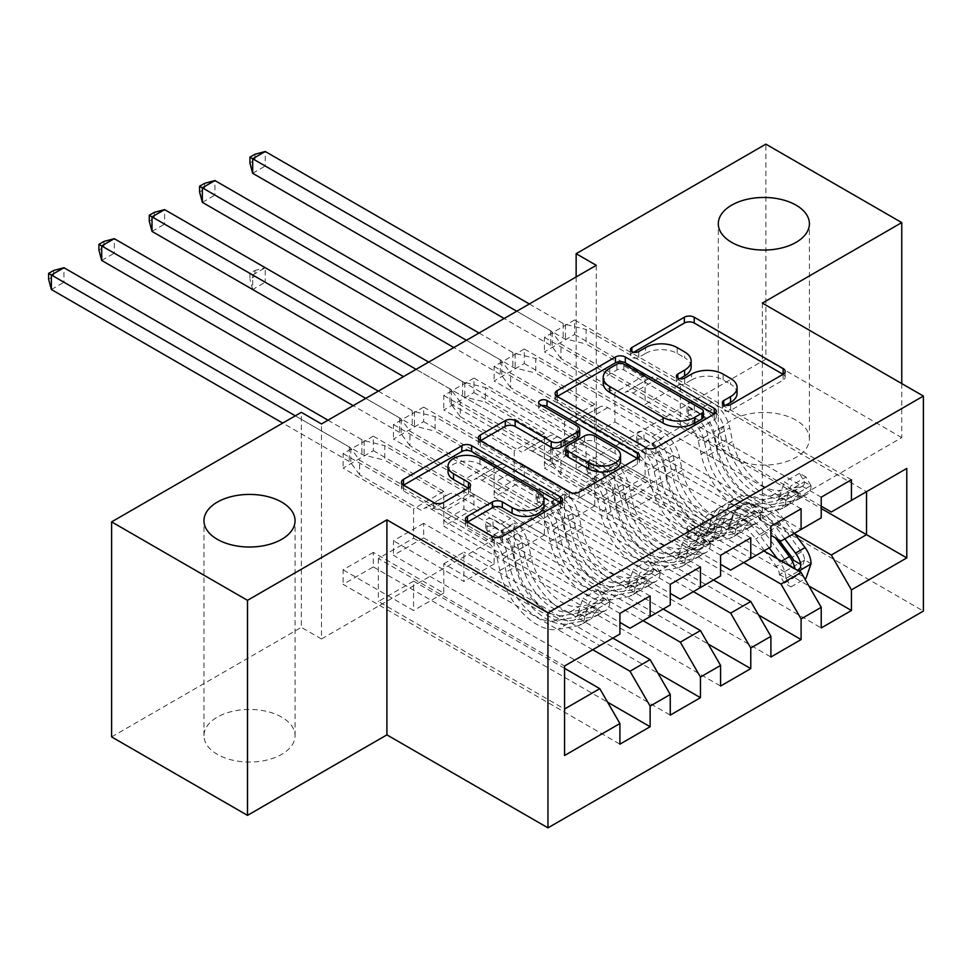 <?xml version="1.0" encoding="UTF-8"?>
<svg xmlns="http://www.w3.org/2000/svg" width="972" height="972" viewBox="0 0 972 972"><rect width="100%" height="100%" fill="white"/><g stroke="black" fill="none" stroke-linecap="round" stroke-linejoin="round"><path stroke-width="0.73" stroke-dasharray="4.86 3.65" d="M725.695 405.263L723.739 406.393A4.884 2.819 0 0 0 722.305 408.398A4.884 2.819 0 0 0 723.739 410.391A4.884 2.819 0 0 0 730.652 410.391L783.14 380.088A6.986 4.034 0 0 0 785.194 377.233A6.986 4.034 0 0 0 783.14 374.378L783.055 374.329M633.805 352.216L631.861 353.346A4.884 2.819 0 0 0 630.427 355.351A4.884 2.819 0 0 0 631.861 357.344A4.884 2.819 0 0 0 638.774 357.344L645.566 353.419L645.566 347.612M679.756 378.74L677.8 379.87A4.884 2.819 0 0 0 676.366 381.875A4.884 2.819 0 0 0 677.8 383.867A4.884 2.819 0 0 0 684.713 383.867L691.505 379.943L691.505 374.135M281.722 717.142A45.55 26.305 0 0 0 232.077 711.443A45.55 26.305 0 0 0 203.962 735.743A45.55 26.305 0 0 0 217.303 754.345A45.55 26.305 0 0 0 266.935 760.043A45.55 26.305 0 0 0 295.063 735.743A45.55 26.305 0 0 0 281.722 717.142M796.068 420.183A45.55 26.305 0 0 0 746.423 414.485A45.55 26.305 0 0 0 718.308 438.785A45.55 26.305 0 0 0 731.649 457.387A45.55 26.305 0 0 0 781.294 463.085A45.55 26.305 0 0 0 809.409 438.785A45.55 26.305 0 0 0 796.068 420.183M700.447 566.919L423.646 407.11L423.646 421.641L393.441 439.077L463.911 479.755L463.911 509.097L443.779 520.725L619.917 622.42M423.646 407.11L393.441 424.545L393.441 439.077M643.075 620.683L494.104 534.673L494.104 564.015L423.646 523.337L423.646 537.868L393.441 555.304L670.255 715.113M423.646 523.337L393.441 540.772L393.441 555.304M801.098 508.806L524.297 348.997L524.297 363.528L494.104 380.963L564.562 421.641L564.562 450.984L544.429 462.611L720.58 564.307M524.297 348.997L494.104 366.432L494.104 380.963M743.726 562.569L594.755 476.559L594.755 505.902L524.297 465.224L524.297 479.755L494.104 497.19L770.905 656.999M524.297 465.224L494.104 482.659L494.104 497.19M596.273 265.32L596.273 480.338L321.477 638.981L321.477 423.962M794.817 533.944L645.092 447.497L645.092 476.851L574.622 436.173L574.622 450.692L544.429 468.127L821.231 627.936M574.622 436.173L544.429 453.608L544.429 468.127M851.436 479.755L574.622 319.946L574.622 334.465L544.429 351.9L614.887 392.579L614.887 421.933L594.755 433.548L770.905 535.256M574.622 319.946L544.429 337.369L544.429 351.9M693.401 591.62L544.429 505.61L544.429 534.965L473.972 494.286L473.972 508.806L443.779 526.241L720.58 686.05M473.972 494.286L443.779 511.722L443.779 526.241M750.773 537.868L473.972 378.059L473.972 392.579L443.779 410.014L514.237 450.692L514.237 480.047L494.104 491.662L670.255 593.37M473.972 378.059L443.779 395.483L443.779 410.014M592.75 649.733L443.779 563.724L443.779 593.078L373.321 552.4L373.321 566.919L343.116 584.354L619.917 744.163M373.321 552.4L343.116 569.823L343.116 584.354M650.122 595.982L373.321 436.173L373.321 450.692L343.116 468.127L413.574 508.806L413.574 538.16L378.351 558.499L564.562 666.002L564.562 709.013L378.351 601.498L413.574 581.159L413.574 610.513L343.116 569.823M373.321 436.173L343.116 453.596L343.116 468.127M463.911 509.097L650.122 616.613L629.99 628.228M670.255 604.985L650.122 616.613M564.562 668.335L413.574 581.159M564.562 755.499L564.562 709.013M514.237 480.047L700.447 587.55L680.315 599.177M720.58 575.934L700.447 587.55M443.779 563.724L463.911 552.108L463.911 581.45L393.441 540.772M612.87 638.106L463.911 552.108M564.562 450.984L750.773 558.499L730.64 570.114M770.905 546.872L750.773 558.499M494.104 534.673L514.237 523.045L514.237 552.4L443.779 511.722M663.208 609.055L514.237 523.045M614.887 421.933L801.098 529.436L780.978 541.064M821.231 517.821L801.098 529.436M544.429 505.61L564.562 493.995L564.562 523.337L494.104 482.659M713.533 579.992L564.562 493.995M645.092 447.497L680.315 427.158L680.315 384.159L645.092 404.498L821.231 506.193M680.315 384.159L866.526 491.662L831.303 512.001M594.755 476.559L614.887 464.932L614.887 494.286L544.429 453.608M763.858 550.942L614.887 464.932M111.61 736.91L301.344 627.365L301.344 412.335M762.352 303.082L762.352 518.112L901.761 437.619L901.761 383.576M901.761 437.619L765.875 359.166L765.875 144.148M321.477 638.981L301.344 627.365M596.273 480.338L576.141 468.711L765.875 359.166M762.352 518.112L923.4 611.084M576.141 276.935L576.141 468.711M378.351 558.499L378.351 601.498M413.574 538.16L599.797 645.663L564.562 666.002M680.315 427.158L821.231 508.514M443.779 593.078L413.574 610.513M494.104 564.015L463.911 581.45M544.429 534.965L514.237 552.4M594.755 505.902L564.562 523.337M645.092 476.851L614.887 494.286M574.622 334.465L645.092 375.143L645.092 404.498M645.092 375.143L614.887 392.579M524.297 363.528L594.755 404.206L594.755 433.548M594.755 404.206L564.562 421.641M473.972 392.579L544.429 433.257L544.429 462.611M544.429 433.257L514.237 450.692M423.646 421.641L494.104 462.32L494.104 491.662M494.104 462.32L463.911 479.755M373.321 450.692L443.779 491.37L443.779 520.725M443.779 491.37L413.574 508.806M619.917 634.048L599.797 645.663M574.622 450.692L808.898 585.958M821.231 497.19L544.429 337.369M524.297 479.755L758.573 615.009M770.905 526.241L494.104 366.432M473.972 508.806L708.248 644.072M720.58 555.304L443.779 395.483M423.646 537.868L657.923 673.122M670.255 584.354L393.441 424.545M373.321 566.919L607.597 702.185M619.917 613.417L343.116 453.596M737.08 393.344A22.356 12.903 0 0 0 730.531 384.219L730.531 378.412M691.505 379.943A22.356 12.903 0 0 1 723.119 379.943L730.531 384.219M691.141 366.821A22.356 12.903 0 0 0 684.592 357.696L684.592 351.888M645.566 353.419A22.356 12.903 0 0 1 677.18 353.419L684.592 357.696M557.235 396.43L557.138 396.491A6.986 4.034 0 0 0 555.097 399.334A6.986 4.034 0 0 0 557.138 402.189L646.052 453.523A6.986 4.034 0 0 0 655.942 453.523L714.226 419.88A6.986 4.034 0 0 0 716.279 417.024A6.986 4.034 0 0 0 714.226 414.169L714.141 414.121M703.315 417.024A4.884 2.819 0 0 0 701.881 415.02L701.881 409.212M603.199 383.223A22.356 12.903 0 0 1 609.748 374.099L616.916 369.968A4.884 2.819 0 0 1 623.83 369.968L701.881 415.02M637.316 458.468L637.413 458.517A6.986 4.034 0 0 1 639.454 461.372A6.986 4.034 0 0 1 637.413 464.227L579.118 497.883L579.118 492.063M480.411 440.778L480.326 440.838A6.986 4.034 0 0 0 478.273 443.694A6.986 4.034 0 0 0 480.326 446.537L569.24 497.883A6.986 4.034 0 0 0 579.118 497.883M579.689 434.849A6.986 4.034 0 0 0 577.635 431.993L540.092 410.318L540.092 404.51M542.048 405.64A4.884 2.819 0 0 0 538.658 408.325A4.884 2.819 0 0 0 540.092 410.318M620.537 461.226A18.687 10.789 0 0 0 615.057 453.596L615.057 447.788M565.959 454.094A6.986 4.034 0 0 1 568 451.251L584.549 441.689A6.986 4.034 0 0 1 594.439 441.689L615.057 453.596M467.568 522.073L467.471 522.122A6.986 4.034 0 0 0 465.43 524.977A6.986 4.034 0 0 0 467.471 527.82L492.427 542.23A6.986 4.034 0 0 0 502.305 542.23L560.601 508.575A6.986 4.034 0 0 0 562.642 505.719A6.986 4.034 0 0 0 560.601 502.864L560.504 502.816M543.968 505.719A18.687 10.789 0 0 0 538.488 498.089L538.488 492.282M448.043 471.93A18.687 10.789 0 0 1 459.586 461.955A18.687 10.789 0 0 1 479.949 464.3L538.488 498.089M403.599 485.137L403.502 485.186A6.986 4.034 0 0 0 401.46 488.041A6.986 4.034 0 0 0 403.502 490.896L433.634 508.283A6.986 4.034 0 0 0 443.511 508.283L468.468 493.885A6.986 4.034 0 0 0 470.509 491.03A6.986 4.034 0 0 0 468.468 488.187L468.37 488.126M811.061 563.663L804.524 559.884A9.611 5.553 -120 0 0 801.463 551.853L780.893 524.406A45.198 26.098 -120 0 0 740.761 505.999A45.198 26.098 -120 0 0 732.584 517.456L723.022 522.972L720.167 533.154A25.977 14.993 60 0 1 715.453 539.739A25.977 14.993 60 0 1 702.464 538.452L694.312 533.737A4.265 2.466 0 0 0 688.273 533.737A4.265 2.466 0 0 0 687.022 535.487A4.265 2.466 0 0 0 688.273 537.224L696.426 541.939A25.977 14.993 -120 0 0 709.414 543.227A25.977 14.993 -120 0 0 714.128 536.641L716.972 526.46L707.409 531.976L704.566 542.157A25.977 14.993 60 0 1 699.852 548.743A25.977 14.993 60 0 1 686.864 547.455L560.941 474.761L560.941 460.23L622.335 495.671L647.498 481.152L650.341 486.061A15.467 8.93 -120 0 0 658.068 494.226L712.026 525.378A16.731 9.659 60 0 0 720.398 526.204A16.731 9.659 60 0 0 723.423 521.964L726.278 511.782A54.444 31.432 -120 0 1 736.144 497.98L726.582 503.496A54.444 31.432 -120 0 0 716.716 517.311L726.278 511.782M769.192 547.868L759.314 534.685A54.444 31.432 -120 0 0 710.982 512.511A54.444 31.432 -120 0 0 701.116 526.314L710.678 520.798L707.823 530.967A16.731 9.659 60 0 1 704.785 535.207A16.731 9.659 60 0 1 696.426 534.381L688.273 529.667A4.265 2.466 180 0 1 687.022 527.93A4.265 2.466 180 0 1 688.273 526.18A4.265 2.466 180 0 1 694.312 526.18L702.464 530.894A16.731 9.659 -120 0 0 710.836 531.72A16.731 9.659 -120 0 0 713.861 527.48L716.716 517.311M732.584 517.456L729.729 527.626A25.977 14.993 60 0 1 725.015 534.223A25.977 14.993 60 0 1 712.026 532.935L586.104 460.23L565.449 455.151A7.12 4.107 180 0 1 563.201 454.276L265.259 282.257L265.259 267.725L252.684 274.991L550.626 447.011A7.12 4.107 180 0 1 552.132 448.299L560.941 460.23M647.498 481.152L586.104 445.698L586.104 460.23M794.355 533.336L784.489 520.154A54.444 31.432 -120 0 0 736.144 497.98M779.362 574.416L785.898 578.194L790.941 586.918L784.392 583.139L779.362 574.416A9.611 5.553 -120 0 0 776.3 566.384L765.389 551.829M785.898 578.194A18.857 10.886 -120 0 0 779.884 562.132L777.321 558.718M701.116 526.314L698.261 536.495A16.731 9.659 60 0 1 695.223 540.736A16.731 9.659 60 0 1 686.864 539.91L632.906 508.757A15.467 8.93 60 0 1 625.178 500.592L622.335 495.671M764.466 550.589L755.73 538.925A45.198 26.098 -120 0 0 715.599 520.518A45.198 26.098 -120 0 0 707.409 531.976M790.941 586.918L804.828 578.899M784.392 583.139L799.494 574.416L806.031 578.194M804.524 559.884L799.494 574.416M784.793 538.853L774.915 525.682A54.444 31.432 -120 0 0 726.582 503.496M723.022 522.972A45.198 26.098 60 0 1 731.199 511.515A45.198 26.098 60 0 1 771.331 529.922L778.693 539.739M705.38 535.195L698.832 531.417L703.862 540.128L710.411 543.907L705.38 535.195L690.278 543.907L685.248 558.438L678.699 554.66A9.611 5.553 60 0 1 676.719 558.766A9.611 5.553 60 0 1 675.637 559.155L655.079 562.861A45.198 26.098 60 0 1 606.759 514.018L603.904 500.544A25.977 14.993 -120 0 0 586.213 474.822L460.278 402.116L460.278 416.636L451.482 404.717A7.12 4.107 -0 0 0 449.963 403.416L550.626 461.53A7.12 4.107 180 0 1 552.132 462.83L560.941 474.761M249.913 273.399L252.684 274.991L252.684 289.522L265.259 282.257L254.943 276.303L249.913 279.207L249.913 273.399L254.943 270.483L254.943 276.303M710.678 520.798A54.444 31.432 60 0 1 720.544 506.983A54.444 31.432 60 0 1 768.876 529.169L775.377 537.832M793.638 560.285L789.543 566.336L787.599 563.772A9.611 5.553 -120 0 0 785.862 560.856L765.292 533.409A45.198 26.098 -120 0 0 725.161 515.002A45.198 26.098 -120 0 0 716.972 526.46M795.23 569.045L797.55 570.394M586.104 445.698L565.449 440.62A7.12 4.107 180 0 1 563.201 439.745L265.259 267.725L254.943 270.483M252.684 289.522L249.913 279.207M806.031 477.082L799.494 473.303L804.524 482.015L811.061 485.793L806.031 477.082L790.941 485.793L785.898 500.325L779.362 496.546A9.611 5.553 60 0 1 777.369 500.653A9.611 5.553 60 0 1 776.3 501.042L755.73 504.747A45.198 26.098 60 0 1 707.409 455.904L716.972 450.388L714.128 436.914A25.977 14.993 -120 0 0 696.426 411.18L688.273 406.466A4.265 2.466 180 0 1 687.022 404.729A4.265 2.466 180 0 1 688.273 402.979A4.265 2.466 180 0 1 694.312 402.979L702.464 407.693A25.977 14.993 60 0 1 720.167 433.427L723.022 446.901L732.584 441.385L729.729 427.911A25.977 14.993 -120 0 0 712.026 402.177L586.104 329.472L586.104 344.003L647.498 379.445L625.178 392.336A15.467 8.93 60 0 1 632.906 393.101L686.864 424.254A16.731 9.659 -120 0 1 698.261 440.826L701.116 454.301A54.444 31.432 60 0 0 759.314 513.143L779.884 509.437A18.857 10.886 60 0 0 781.998 508.672L791.56 503.144A18.857 10.886 60 0 1 789.446 503.909L768.876 507.615A54.444 31.432 60 0 1 710.678 448.772L701.116 454.301M811.061 485.793A18.857 10.886 60 0 1 807.161 494.141A18.857 10.886 60 0 1 805.047 494.906L784.489 498.612A54.444 31.432 60 0 1 726.278 439.769L716.716 445.298L713.861 431.823A16.731 9.659 -120 0 0 702.464 415.251L694.312 410.536A4.265 2.466 -0 0 0 688.273 410.536A4.265 2.466 -0 0 0 687.022 412.286A4.265 2.466 -0 0 0 688.273 414.023L696.426 418.738A16.731 9.659 60 0 1 707.823 435.31L710.678 448.772M785.898 500.325A18.857 10.886 60 0 1 781.998 508.672M707.409 455.904L704.566 442.43A25.977 14.993 -120 0 0 686.864 416.709L560.941 344.003L552.132 332.072A7.12 4.107 -0 0 0 550.626 330.784L516.752 311.222M622.335 393.976L560.941 358.522L560.941 344.003M804.524 482.015A9.611 5.553 60 0 1 802.532 486.122A9.611 5.553 60 0 1 801.463 486.522L780.893 490.228A45.198 26.098 60 0 1 732.584 441.385M726.278 439.769L723.423 426.295A16.731 9.659 -120 0 0 712.026 409.734L658.068 378.582A15.467 8.93 -120 0 0 650.341 377.816L647.498 379.445M799.494 473.303L784.392 482.015L790.941 485.793M779.362 496.546L784.392 482.015M716.972 450.388A45.198 26.098 -120 0 0 765.292 499.231L785.862 495.526A9.611 5.553 -120 0 0 786.931 495.137A9.611 5.553 -120 0 0 787.599 494.627L793.808 489.791L793.638 491.139A9.611 5.553 60 0 1 792.97 491.65A9.611 5.553 60 0 1 791.901 492.039L771.331 495.744A45.198 26.098 60 0 1 723.022 446.901M529.327 303.957L563.201 323.518A7.12 4.107 -0 0 0 565.449 324.393L586.104 329.472M716.716 445.298A54.444 31.432 -120 0 0 774.915 504.128L795.485 500.422A18.857 10.886 -120 0 0 797.599 499.657A18.857 10.886 -120 0 0 800.879 495.319L800.491 493.642L798.134 494.116L794.841 498.806A18.857 10.886 60 0 1 791.56 503.144M650.341 377.816L625.178 392.336L650.341 377.816M560.941 358.522L552.132 346.603A7.12 4.107 -0 0 0 550.626 345.303L504.164 318.488M252.684 173.295L265.259 166.03L563.201 338.037A7.12 4.107 -0 0 0 565.449 338.912L586.104 344.003M254.943 154.256L254.943 160.076L249.913 162.98M254.943 160.076L265.259 166.03L265.259 151.498M755.706 506.133L749.169 502.354L754.187 511.078L760.736 514.856L755.706 506.133L740.603 514.856L735.573 529.375L729.024 525.597A9.611 5.553 60 0 1 727.044 529.716A9.611 5.553 60 0 1 725.963 530.105L705.405 533.81A45.198 26.098 60 0 1 657.084 484.967L666.646 479.451L663.791 465.977A25.977 14.993 -120 0 0 646.101 440.243L637.936 435.529A4.265 2.466 180 0 1 636.684 433.779A4.265 2.466 180 0 1 637.936 432.042A4.265 2.466 180 0 1 643.974 432.042L652.139 436.756A25.977 14.993 60 0 1 669.829 462.49L672.685 475.964L682.247 470.436L679.392 456.962A25.977 14.993 -120 0 0 661.701 431.228L535.779 358.522L535.779 373.054L597.173 408.507L574.853 421.398A15.467 8.93 60 0 1 582.58 422.164L636.538 453.317A16.731 9.659 -120 0 1 647.935 469.877L650.79 483.351A54.444 31.432 60 0 0 708.989 542.194L729.559 538.488A18.857 10.886 60 0 0 731.673 537.723L741.235 532.206A18.857 10.886 60 0 1 739.121 532.972L718.551 536.678A54.444 31.432 60 0 1 660.353 477.835L650.79 483.351M760.736 514.856A18.857 10.886 60 0 1 756.836 523.191A18.857 10.886 60 0 1 754.722 523.957L734.152 527.662A54.444 31.432 60 0 1 675.953 468.832L666.391 474.348L663.536 460.874A16.731 9.659 -120 0 0 652.139 444.301L643.974 439.599A4.265 2.466 -0 0 0 637.936 439.599A4.265 2.466 -0 0 0 636.684 441.337A4.265 2.466 -0 0 0 637.936 443.086L646.101 447.788A16.731 9.659 60 0 1 657.497 464.361L660.353 477.835M735.573 529.375A18.857 10.886 60 0 1 731.673 537.723M657.084 484.967L654.229 471.493A25.977 14.993 -120 0 0 636.538 445.759L510.616 373.054L501.807 361.134A7.12 4.107 -0 0 0 500.288 359.834L466.426 340.285M572.01 423.039L510.616 387.585L510.616 373.054M754.187 511.078A9.611 5.553 60 0 1 752.207 515.184A9.611 5.553 60 0 1 751.125 515.573L730.567 519.279A45.198 26.098 60 0 1 682.247 470.436M675.953 468.832L673.098 455.358A16.731 9.659 -120 0 0 661.701 438.785L607.743 407.633A15.467 8.93 -120 0 0 600.016 406.867L597.173 408.507M749.169 502.354L734.067 511.078L740.603 514.856M729.024 525.597L734.067 511.078M666.646 479.451A45.198 26.098 -120 0 0 714.967 528.282L735.525 524.576A9.611 5.553 -120 0 0 736.606 524.187A9.611 5.553 -120 0 0 737.274 523.677L743.483 518.841L743.313 520.19A9.611 5.553 60 0 1 742.644 520.7A9.611 5.553 60 0 1 741.563 521.089L721.005 524.795A45.198 26.098 60 0 1 672.685 475.964M479.002 333.019L512.876 352.569A7.12 4.107 -0 0 0 515.124 353.443L535.779 358.522M666.391 474.348A54.444 31.432 -120 0 0 724.59 533.191L745.159 529.485A18.857 10.886 -120 0 0 747.274 528.719A18.857 10.886 -120 0 0 750.554 524.37L750.153 522.705L747.796 523.167L744.516 527.857A18.857 10.886 60 0 1 741.235 532.206M600.016 406.867L574.853 421.398L600.016 406.867M510.616 387.585L501.807 375.654A7.12 4.107 -0 0 0 500.288 374.366L453.839 347.539M202.346 202.346L214.934 195.08L512.876 367.1A7.12 4.107 -0 0 0 515.124 367.975L535.779 373.054M204.618 183.319L204.618 189.127L199.588 192.031M204.618 189.127L214.934 195.08L214.934 180.561M606.759 514.018L616.321 508.502L613.466 495.027A25.977 14.993 -120 0 0 595.775 469.294L587.61 464.58A4.265 2.466 180 0 1 586.359 462.842A4.265 2.466 180 0 1 587.61 461.093A4.265 2.466 180 0 1 593.649 461.093L601.814 465.807A25.977 14.993 60 0 1 619.504 491.54L622.359 505.015L631.922 499.499L629.066 486.024A25.977 14.993 -120 0 0 611.376 460.291L485.441 387.585L485.441 402.116L546.847 437.558L524.515 450.449A15.467 8.93 60 0 1 532.255 451.215L586.213 482.367A16.731 9.659 -120 0 1 597.598 498.94L600.453 512.414A54.444 31.432 60 0 0 658.664 571.257L679.221 567.551A18.857 10.886 60 0 0 681.348 566.785L690.91 561.257A18.857 10.886 60 0 1 688.784 562.023L668.226 565.728A54.444 31.432 60 0 1 610.015 506.886L600.453 512.414M710.411 543.907A18.857 10.886 60 0 1 706.51 552.254A18.857 10.886 60 0 1 704.396 553.019L683.826 556.725A54.444 31.432 60 0 1 625.616 497.883L616.054 503.399L613.198 489.937A16.731 9.659 -120 0 0 601.814 473.364L593.649 468.65A4.265 2.466 -0 0 0 587.61 468.65A4.265 2.466 -0 0 0 586.359 470.399A4.265 2.466 -0 0 0 587.61 472.137L595.775 476.851A16.731 9.659 60 0 1 607.16 493.424L610.015 506.886M685.248 558.438A18.857 10.886 60 0 1 681.348 566.785M460.278 416.636L521.685 452.089M703.862 540.128A9.611 5.553 60 0 1 701.881 544.235A9.611 5.553 60 0 1 700.8 544.636L680.242 548.342A45.198 26.098 60 0 1 631.922 499.499M625.616 497.883L622.76 484.408A16.731 9.659 -120 0 0 611.376 467.848L557.418 436.695A15.467 8.93 -120 0 0 549.678 435.93L546.847 437.558M698.832 531.417L683.741 540.128L690.278 543.907M678.699 554.66L683.741 540.128M616.321 508.502A45.198 26.098 -120 0 0 664.641 557.345L685.199 553.639A9.611 5.553 -120 0 0 686.281 553.25A9.611 5.553 -120 0 0 686.949 552.74L693.158 547.904L692.987 549.253A9.611 5.553 60 0 1 692.319 549.763A9.611 5.553 60 0 1 691.238 550.152L670.68 553.858A45.198 26.098 60 0 1 622.359 505.015M428.676 362.07L462.55 381.632A7.12 4.107 -0 0 0 464.786 382.506L485.441 387.585M460.278 402.116L451.482 390.185A7.12 4.107 -0 0 0 449.963 388.897L416.089 369.336M616.054 503.399A54.444 31.432 -120 0 0 674.264 562.241L694.834 558.536A18.857 10.886 -120 0 0 696.948 557.77A18.857 10.886 -120 0 0 700.229 553.433L699.828 551.756L697.471 552.23L694.19 556.92A18.857 10.886 60 0 1 690.91 561.257M549.678 435.93L524.515 450.449L549.678 435.93M152.021 231.409L164.608 224.143L462.55 396.151A7.12 4.107 -0 0 0 464.786 397.026L485.441 402.116M154.293 212.37L154.293 218.19L149.251 221.094M154.293 218.19L164.608 224.143L164.608 209.612M655.055 564.246L648.506 560.467L653.536 569.191L660.085 572.97L655.055 564.246L639.953 572.97L634.923 587.489L628.374 583.71A9.611 5.553 60 0 1 626.393 587.829A9.611 5.553 60 0 1 625.312 588.218L604.742 591.924A45.198 26.098 60 0 1 556.434 543.081L565.996 537.552L563.14 524.09A25.977 14.993 -120 0 0 545.45 498.357L537.285 493.642A4.265 2.466 180 0 1 536.034 491.893A4.265 2.466 180 0 1 537.285 490.155A4.265 2.466 180 0 1 543.324 490.155L551.489 494.87A25.977 14.993 60 0 1 569.179 520.603L572.034 534.078L581.596 528.549L578.741 515.075A25.977 14.993 -120 0 0 561.051 489.341L435.116 416.636L435.116 431.167L496.522 466.621L474.19 479.512A15.467 8.93 60 0 1 481.918 480.277L535.876 511.43A16.731 9.659 -120 0 1 547.272 527.99L550.128 541.465A54.444 31.432 60 0 0 608.338 600.307L628.896 596.601A18.857 10.886 60 0 0 631.01 595.836L640.572 590.32A18.857 10.886 60 0 1 638.458 591.085L617.9 594.791A54.444 31.432 60 0 1 559.69 535.949L550.128 541.465M660.085 572.97A18.857 10.886 60 0 1 656.173 581.305A18.857 10.886 60 0 1 654.059 582.07L633.501 585.776A54.444 31.432 60 0 1 575.29 526.946L565.728 532.462L562.873 518.987A16.731 9.659 -120 0 0 551.489 502.415L543.324 497.713A4.265 2.466 -0 0 0 537.285 497.713A4.265 2.466 -0 0 0 536.034 499.45A4.265 2.466 -0 0 0 537.285 501.2L545.45 505.902A16.731 9.659 60 0 1 556.835 522.474L559.69 535.949M634.923 587.489A18.857 10.886 60 0 1 631.01 595.836M556.434 543.081L553.578 529.606A25.977 14.993 -120 0 0 535.876 503.873L409.953 431.167L401.157 419.248A7.12 4.107 -0 0 0 399.638 417.948L365.764 398.399M471.359 481.152L409.953 445.698L409.953 431.167M653.536 569.191A9.611 5.553 60 0 1 651.556 573.298A9.611 5.553 60 0 1 650.475 573.687L629.905 577.392A45.198 26.098 60 0 1 581.596 528.549M575.29 526.946L572.435 513.471A16.731 9.659 -120 0 0 561.051 496.899L507.092 465.746A15.467 8.93 -120 0 0 499.353 464.981L496.522 466.621M648.506 560.467L633.416 569.191L639.953 572.97M628.374 583.71L633.416 569.191M565.996 537.552A45.198 26.098 -120 0 0 614.304 586.395L634.874 582.69A9.611 5.553 -120 0 0 635.955 582.301A9.611 5.553 -120 0 0 636.624 581.791L642.832 576.955L642.662 578.304A9.611 5.553 60 0 1 641.994 578.814A9.611 5.553 60 0 1 640.913 579.203L620.343 582.908A45.198 26.098 60 0 1 572.034 534.078M378.351 391.133L412.225 410.682A7.12 4.107 -0 0 0 414.461 411.557L435.116 416.636M565.728 532.462A54.444 31.432 -120 0 0 623.939 591.304L644.497 587.598A18.857 10.886 -120 0 0 646.611 586.833A18.857 10.886 -120 0 0 649.904 582.483L649.503 580.819L647.145 581.28L643.865 585.97A18.857 10.886 60 0 1 640.572 590.32M499.353 464.981L474.19 479.512L499.353 464.981M409.953 445.698L401.157 433.767A7.12 4.107 -0 0 0 399.638 432.479L353.188 405.652M101.696 260.46L114.283 253.194L412.225 425.214A7.12 4.107 -0 0 0 414.461 426.088L435.116 431.167M103.955 241.433L103.955 247.24L98.925 250.144M103.955 247.24L114.283 253.194L114.283 238.675M604.718 593.309L598.181 589.53L603.211 598.242L609.76 602.02L604.718 593.309L589.627 602.02L584.585 616.552L578.048 612.773A9.611 5.553 60 0 1 576.056 616.88A9.611 5.553 60 0 1 574.987 617.269L554.417 620.974A45.198 26.098 60 0 1 506.108 572.131L515.67 566.615L512.815 553.141A25.977 14.993 -120 0 0 495.113 527.407L486.96 522.693A4.265 2.466 180 0 1 485.708 520.956A4.265 2.466 180 0 1 486.96 519.206A4.265 2.466 180 0 1 492.998 519.206L501.151 523.92A25.977 14.993 60 0 1 518.854 549.654L521.709 563.128L531.271 557.612L528.416 544.138A25.977 14.993 -120 0 0 510.713 518.404L384.791 445.698L384.791 460.23L446.197 495.671L423.865 508.563A15.467 8.93 60 0 1 431.592 509.328L485.55 540.481A16.731 9.659 -120 0 1 496.947 557.053L499.802 570.528A54.444 31.432 60 0 0 558.013 629.37L578.571 625.664A18.857 10.886 60 0 0 580.685 624.899L590.247 619.371A18.857 10.886 60 0 1 588.133 620.136L567.575 623.842A54.444 31.432 60 0 1 509.364 564.999L499.802 570.528M609.76 602.02A18.857 10.886 60 0 1 605.848 610.367A18.857 10.886 60 0 1 603.734 611.133L583.176 614.839A54.444 31.432 60 0 1 524.965 555.996L515.403 561.512L512.548 548.05A16.731 9.659 -120 0 0 501.151 531.477L492.998 526.763A4.265 2.466 -0 0 0 486.96 526.763A4.265 2.466 -0 0 0 485.708 528.513A4.265 2.466 -0 0 0 486.96 530.25L495.113 534.965A16.731 9.659 60 0 1 506.509 551.525L509.364 564.999M584.585 616.552A18.857 10.886 60 0 1 580.685 624.899M506.108 572.131L503.253 558.657A25.977 14.993 -120 0 0 485.55 532.923L359.628 460.23L350.819 448.299A7.12 4.107 -0 0 0 349.312 447.011L295.306 415.822M421.022 510.203L359.628 474.749L359.628 460.23M603.211 598.242A9.611 5.553 60 0 1 601.218 602.348A9.611 5.553 60 0 1 600.149 602.737L579.579 606.443A45.198 26.098 60 0 1 531.271 557.612M524.965 555.996L522.11 542.522A16.731 9.659 -120 0 0 510.713 525.961L456.755 494.809A15.467 8.93 -120 0 0 449.028 494.043L446.197 495.671M598.181 589.53L583.078 598.242L589.627 602.02M578.048 612.773L583.078 598.242M515.67 566.615A45.198 26.098 -120 0 0 563.979 615.458L584.549 611.753A9.611 5.553 -120 0 0 585.618 611.364A9.611 5.553 -120 0 0 586.286 610.853L592.495 606.018L592.325 607.366A9.611 5.553 60 0 1 591.656 607.877A9.611 5.553 60 0 1 590.587 608.265L570.017 611.971A45.198 26.098 60 0 1 521.709 563.128M328.026 420.183L361.888 439.745A7.12 4.107 -0 0 0 364.136 440.62L384.791 445.698M515.403 561.512A54.444 31.432 -120 0 0 573.614 620.355L594.171 616.649A18.857 10.886 -120 0 0 596.286 615.884A18.857 10.886 -120 0 0 599.566 611.546L599.177 609.869L596.82 610.343L593.528 615.033A18.857 10.886 60 0 1 590.247 619.371M449.028 494.043L423.865 508.563L449.028 494.043M359.628 474.749L350.819 462.83A7.12 4.107 -0 0 0 349.312 461.53L282.731 423.087M51.37 289.522L63.945 282.257L361.888 454.264A7.12 4.107 -0 0 0 364.136 455.139L384.791 460.23M53.63 270.483L53.63 276.303L48.6 279.207M53.63 276.303L63.945 282.257L63.945 267.725M730.652 410.391L730.652 404.583M638.774 357.344L638.774 351.536M684.713 383.867L684.713 378.059M723.119 379.943L723.119 374.135M677.8 379.87L677.8 378.059M677.18 353.419L677.18 347.612M631.861 353.346L631.861 351.536M783.14 374.378L783.14 380.088M723.739 406.393L723.739 404.583M646.052 453.523L646.052 447.715M557.138 402.189L557.138 396.491M714.226 414.169L714.226 419.88M655.942 453.523L655.942 447.715M623.83 369.968L623.83 364.148M616.916 369.968L616.916 364.148M609.748 374.099L609.748 368.291M637.413 464.227L637.413 458.517M569.24 497.883L569.24 492.063M480.326 446.537L480.326 440.838M577.635 431.993L577.635 426.186M594.439 441.689L594.439 435.881M584.549 441.689L584.549 435.881M568 451.251L568 445.431M467.471 522.122L467.471 527.82M479.949 464.3L479.949 458.48M468.468 488.187L468.468 493.885M443.511 508.283L443.511 502.475M433.634 508.283L433.634 502.475M403.502 490.896L403.502 485.186M560.601 502.864L560.601 508.575M502.305 542.23L502.305 536.423M492.427 542.23L492.427 536.423M694.312 526.18L694.312 533.737M786.032 578.413L798.741 571.074M804.403 560.249L779.483 574.634M774.915 525.682L784.489 520.154M780.893 524.406L771.331 529.922M702.464 530.894L712.026 525.378M632.906 508.757L658.068 494.226M686.864 539.91L696.426 534.381M712.026 532.935L702.464 538.452M696.426 541.939L686.864 547.455M713.861 527.48L723.423 521.964M698.261 536.495L707.823 530.967M729.729 527.626L720.167 533.154M714.128 536.641L704.566 542.157M759.314 534.685L768.876 529.169M765.292 533.409L755.73 538.925M801.463 551.853L791.901 557.369M779.884 562.132L781.561 561.16M785.862 560.856L776.3 566.384M625.178 500.592L650.341 486.061M565.449 455.151L565.449 440.62M563.201 454.276L563.201 439.745M550.626 461.53L550.626 447.011M552.132 462.83L552.132 448.299M787.599 563.772L794.841 567.964M688.273 529.667L688.273 537.224M688.273 414.023L688.273 406.466M810.94 485.575L786.032 499.96M779.483 496.182L804.403 481.796M768.876 507.615L759.314 513.143M755.73 504.747L765.292 499.231M696.426 418.738L686.864 424.254M658.068 378.582L632.906 393.101M712.026 409.734L702.464 415.251M686.864 416.709L696.426 411.18M702.464 407.693L712.026 402.177M707.823 435.31L698.261 440.826M723.423 426.295L713.861 431.823M704.566 442.43L714.128 436.914M720.167 433.427L729.729 427.911M784.489 498.612L774.915 504.128M771.331 495.744L780.893 490.228M789.446 503.909L779.884 509.437M776.3 501.042L785.862 495.526M805.047 494.906L795.485 500.422M791.901 492.039L801.463 486.522M552.132 332.072L552.132 346.603M550.626 330.784L550.626 345.303M563.201 323.518L563.201 338.037M565.449 324.393L565.449 338.912M787.599 494.627L794.841 498.806M793.638 491.139L800.879 495.319M694.312 410.536L694.312 402.979M637.936 443.086L637.936 435.529M760.614 514.638L735.707 529.023M729.158 525.245L754.078 510.859M718.551 536.678L708.989 542.194M705.405 533.81L714.967 528.282M646.101 447.788L636.538 453.317M607.743 407.633L582.58 422.164M661.701 438.785L652.139 444.301M636.538 445.759L646.101 440.243M652.139 436.756L661.701 431.228M657.497 464.361L647.935 469.877M673.098 455.358L663.536 460.874M654.229 471.493L663.791 465.977M669.829 462.49L679.392 456.962M734.152 527.662L724.59 533.191M721.005 524.795L730.567 519.279M739.121 532.972L729.559 538.488M725.963 530.105L735.525 524.576M754.722 523.957L745.159 529.485M741.563 521.089L751.125 515.573M501.807 361.134L501.807 375.654M500.288 359.834L500.288 374.366M512.876 352.569L512.876 367.1M515.124 353.443L515.124 367.975M737.274 523.677L744.516 527.857M743.313 520.19L750.554 524.37M643.974 439.599L643.974 432.042M587.61 472.137L587.61 464.58M710.289 543.688L685.369 558.074M678.833 554.295L703.74 539.91M668.226 565.728L658.664 571.257M655.079 562.861L664.641 557.345M595.775 476.851L586.213 482.367M557.418 436.695L532.255 451.215M611.376 467.848L601.814 473.364M586.213 474.822L595.775 469.294M601.814 465.807L611.376 460.291M607.16 493.424L597.598 498.94M622.76 484.408L613.198 489.937M603.904 500.544L613.466 495.027M619.504 491.54L629.066 486.024M683.826 556.725L674.264 562.241M670.68 553.858L680.242 548.342M688.784 562.023L679.221 567.551M675.637 559.155L685.199 553.639M704.396 553.019L694.834 558.536M691.238 550.152L700.8 544.636M451.482 390.185L451.482 404.717M449.963 388.897L449.963 403.416M462.55 381.632L462.55 396.151M464.786 382.506L464.786 397.026M686.949 552.74L694.19 556.92M692.987 549.253L700.229 553.433M593.649 468.65L593.649 461.093M537.285 501.2L537.285 493.642M659.964 572.751L635.044 587.137M628.507 583.358L653.415 568.972M617.9 594.791L608.338 600.307M604.742 591.924L614.304 586.395M545.45 505.902L535.876 511.43M507.092 465.746L481.918 480.277M561.051 496.899L551.489 502.415M535.876 503.873L545.45 498.357M551.489 494.87L561.051 489.341M556.835 522.474L547.272 527.99M572.435 513.471L562.873 518.987M553.578 529.606L563.14 524.09M569.179 520.603L578.741 515.075M633.501 585.776L623.939 591.304M620.343 582.908L629.905 577.392M638.458 591.085L628.896 596.601M625.312 588.218L634.874 582.69M654.059 582.07L644.497 587.598M640.913 579.203L650.475 573.687M401.157 419.248L401.157 433.767M399.638 417.948L399.638 432.479M412.225 410.682L412.225 425.214M414.461 411.557L414.461 426.088M636.624 581.791L643.865 585.97M642.662 578.304L649.904 582.483M543.324 497.713L543.324 490.155M486.96 530.25L486.96 522.693M609.626 601.802L584.719 616.187M578.17 612.409L603.09 598.023M567.575 623.842L558.013 629.37M554.417 620.974L563.979 615.458M495.113 534.965L485.55 540.481M456.755 494.809L431.592 509.328M510.713 525.961L501.151 531.477M485.55 532.923L495.113 527.407M501.151 523.92L510.713 518.404M506.509 551.525L496.947 557.053M522.11 542.522L512.548 548.05M503.253 558.657L512.815 553.141M518.854 549.654L528.416 544.138M583.176 614.839L573.614 620.355M570.017 611.971L579.579 606.443M588.133 620.136L578.571 625.664M574.987 617.269L584.549 611.753M603.734 611.133L594.171 616.649M590.587 608.265L600.149 602.737M350.819 448.299L350.819 462.83M349.312 447.011L349.312 461.53M361.888 439.745L361.888 454.264M364.136 440.62L364.136 455.139M586.286 610.853L593.528 615.033M592.325 607.366L599.566 611.546M492.998 526.763L492.998 519.206M203.962 735.743L203.962 520.725M718.308 438.785L718.308 223.767M809.409 438.785L809.409 223.767M295.063 735.743L295.063 520.725M676.366 381.875L676.366 376.055M630.427 355.351L630.427 349.531M785.194 377.233L785.194 371.425M722.305 408.398L722.305 402.578M555.097 399.334L555.097 393.526M716.279 417.024L716.279 411.205M478.273 443.694L478.273 437.874M538.658 408.325L538.658 402.517M639.454 461.372L639.454 455.564M470.509 491.03L470.509 485.222M401.46 488.041L401.46 482.233M562.642 505.719L562.642 499.912M465.43 524.977L465.43 519.157M740.761 505.999L731.199 511.515M710.836 531.72L720.398 526.204M695.223 540.736L704.785 535.207M715.453 539.739L725.015 534.223M699.852 548.743L709.414 543.227M720.544 506.983L710.982 512.511M725.161 515.002L715.599 520.518M789.543 566.336L796.214 570.2M687.022 527.93L687.022 535.487M687.022 412.286L687.022 404.729M797.599 499.657L807.161 494.141M777.369 500.653L786.931 495.137M792.97 491.65L802.532 486.122M793.808 489.791L800.491 493.642M636.684 441.337L636.684 433.779M747.274 528.719L756.836 523.191M727.044 529.716L736.606 524.187M742.644 520.7L752.207 515.184M743.483 518.841L750.153 522.705M586.359 470.399L586.359 462.842M696.948 557.77L706.51 552.254M676.719 558.766L686.281 553.25M692.319 549.763L701.881 544.235M693.158 547.904L699.828 551.756M536.034 499.45L536.034 491.893M646.611 586.833L656.173 581.305M626.393 587.829L635.955 582.301M641.994 578.814L651.556 573.298M642.832 576.955L649.503 580.806M485.708 528.513L485.708 520.956M596.286 615.884L605.848 610.367M576.056 616.88L585.618 611.364M591.656 607.877L601.218 602.348M592.495 606.018L599.177 609.869"/><path stroke-width="1.46" d="M723.739 404.583A4.884 2.819 0 0 0 730.652 404.583L783.14 374.281A6.986 4.034 0 0 0 785.194 371.425A6.986 4.034 0 0 0 783.14 368.57L694.227 317.237A6.986 4.034 0 0 0 684.349 317.237L631.861 347.539A4.884 2.819 0 0 0 630.427 349.531A4.884 2.819 0 0 0 631.861 351.536A4.884 2.819 0 0 0 638.774 351.536L645.566 347.612A22.356 12.903 0 0 1 677.18 347.612L684.592 351.888A22.356 12.903 0 0 1 691.141 361.013A22.356 12.903 0 0 1 684.592 370.138L677.8 374.062A4.884 2.819 0 0 0 676.366 376.055A4.884 2.819 0 0 0 677.8 378.059A4.884 2.819 0 0 0 684.713 378.059L691.505 374.135A22.356 12.903 0 0 1 723.119 374.135L730.531 378.412A22.356 12.903 0 0 1 737.08 387.536A22.356 12.903 0 0 1 730.531 396.661L723.739 400.586A4.884 2.819 0 0 0 722.305 402.578A4.884 2.819 0 0 0 723.739 404.583L723.739 400.586M281.722 502.123A45.55 26.305 0 0 0 232.077 496.425A45.55 26.305 0 0 0 203.962 520.725A45.55 26.305 0 0 0 217.303 539.314A45.55 26.305 0 0 0 266.935 545.013A45.55 26.305 0 0 0 295.063 520.725A45.55 26.305 0 0 0 281.722 502.123M796.068 205.165A45.55 26.305 0 0 0 746.423 199.467A45.55 26.305 0 0 0 718.308 223.767A45.55 26.305 0 0 0 731.649 242.356A45.55 26.305 0 0 0 781.294 248.054A45.55 26.305 0 0 0 809.409 223.767A45.55 26.305 0 0 0 796.068 205.165M467.471 516.314A6.986 4.034 0 0 0 465.43 519.157A6.986 4.034 0 0 0 467.471 522.013L492.427 536.423A6.986 4.034 0 0 0 502.305 536.423L560.601 502.767A6.986 4.034 0 0 0 562.642 499.912A6.986 4.034 0 0 0 560.601 497.057L471.675 445.723A6.986 4.034 0 0 0 461.797 445.723L403.502 479.378A6.986 4.034 0 0 0 401.46 482.233A6.986 4.034 0 0 0 403.502 485.077L433.634 502.475A6.986 4.034 0 0 0 443.511 502.475L468.468 488.078A6.986 4.034 0 0 0 470.509 485.222A6.986 4.034 0 0 0 468.468 482.367L453.523 473.741A18.687 10.789 0 0 1 448.043 466.11A18.687 10.789 0 0 1 459.586 456.147A18.687 10.789 0 0 1 479.949 458.48L538.488 492.282A18.687 10.789 0 0 1 543.968 499.912A18.687 10.789 0 0 1 532.425 509.875A18.687 10.789 0 0 1 512.062 507.542L502.305 501.904A6.986 4.034 0 0 0 492.427 501.904L467.471 516.314L467.471 522.013M247.495 600.332L247.495 815.362L386.905 734.868L386.905 519.85L247.495 600.332L111.61 521.879L301.344 412.335L321.477 423.962L596.273 265.32L576.141 253.692L576.141 276.935M386.905 519.85L547.953 612.834L923.4 396.066L923.4 611.084L547.953 827.852L547.953 612.834M901.761 383.576L901.761 222.6L762.352 303.082L923.4 396.066M901.761 222.6L765.875 144.148L576.141 253.692M646.052 447.715A6.986 4.034 0 0 0 655.942 447.715L714.226 414.06A6.986 4.034 0 0 0 716.279 411.205A6.986 4.034 0 0 0 714.226 408.362L625.312 357.016A6.986 4.034 0 0 0 615.434 357.016L557.138 390.671A6.986 4.034 0 0 0 555.097 393.526A6.986 4.034 0 0 0 557.138 396.382L646.052 447.715M542.048 405.64A4.884 2.819 0 0 1 547.005 406.32L547.005 400.513L637.413 452.709A6.986 4.034 0 0 1 639.454 455.564A6.986 4.034 0 0 1 637.413 458.407L579.118 492.063A6.986 4.034 0 0 1 569.24 492.063L480.326 440.729L480.326 435.031A6.986 4.034 0 0 0 478.273 437.874A6.986 4.034 0 0 0 480.326 440.729M480.326 435.031L505.27 420.621A6.986 4.034 0 0 1 515.148 420.621L551.209 441.446A6.986 4.034 0 0 0 561.087 441.446L577.635 431.884A6.986 4.034 0 0 0 579.689 429.041A6.986 4.034 0 0 0 577.635 426.186L540.092 404.51A4.884 2.819 0 0 1 538.658 402.517A4.884 2.819 0 0 1 541.683 399.905A4.884 2.819 0 0 1 547.005 400.513M821.231 508.514L866.526 534.673L866.526 491.662L906.791 468.419L851.436 500.386L851.436 479.755L821.231 497.19L821.231 517.821L801.098 529.436L801.098 508.806L770.905 526.241L770.905 546.872L750.773 558.499L750.773 537.868L720.58 555.304L720.58 575.934L700.447 587.55L700.447 566.919L670.255 584.354L670.255 604.985L650.122 616.613L650.122 595.982L619.917 613.417L619.917 634.048L564.562 666.002L564.562 755.499L619.917 723.533L599.797 688.674L564.562 668.335M906.791 468.419L906.791 557.916L851.436 589.883L831.303 555.012L794.817 533.944M808.898 585.958L851.436 610.513L851.436 589.883M851.436 610.513L821.231 627.936L821.231 607.318L801.098 618.933L780.978 584.063L743.726 562.569M758.573 615.009L801.098 639.564L801.098 618.933M801.098 639.564L770.905 656.999L770.905 636.368L750.773 647.996L730.64 613.125L693.401 591.62M708.248 644.072L750.773 668.627L750.773 647.996M750.773 668.627L720.58 686.05L720.58 665.419L700.447 677.047L680.315 642.176L643.075 620.683M657.923 673.122L700.447 697.677L700.447 677.047M700.447 697.677L670.255 715.113L670.255 694.482L650.122 706.109L629.99 671.239L592.75 649.733M607.597 702.185L650.122 726.74L650.122 706.109M650.122 726.74L619.917 744.163L619.917 723.533M619.917 622.42L629.99 628.228L650.122 616.613M564.562 709.013L599.797 688.674M670.255 593.37L680.315 599.177L700.447 587.55M629.99 671.239L650.122 659.611L612.87 638.106M670.255 694.482L650.122 659.611M720.58 564.307L730.64 570.114L750.773 558.499M680.315 642.176L700.447 630.561L663.208 609.055M720.58 665.419L700.447 630.561M770.905 535.256L780.978 541.064L801.098 529.436M730.64 613.125L750.773 601.498L713.533 579.992M770.905 636.368L750.773 601.498M821.231 506.193L831.303 512.001L851.436 500.386M780.978 584.063L801.098 572.447L763.858 550.942M821.231 607.318L801.098 572.447M111.61 521.879L111.61 736.91L247.495 815.362M386.905 734.868L547.953 827.852M831.303 555.012L866.526 534.673L906.791 557.916M725.695 405.263L730.531 402.481A22.356 12.903 0 0 0 737.08 393.344L737.08 387.536M691.141 361.013L691.141 366.821A22.356 12.903 0 0 1 684.592 375.957L679.756 378.74M783.055 374.329L694.227 323.044A6.986 4.034 0 0 0 684.349 323.044L633.805 352.216M714.141 414.121L625.312 362.835A6.986 4.034 0 0 0 615.434 362.835L557.235 396.43M701.881 413.209A4.884 2.819 0 0 0 703.315 411.205A4.884 2.819 0 0 0 701.881 409.212L623.83 364.148A4.884 2.819 0 0 0 616.916 364.148L609.748 368.291A22.356 12.903 0 0 0 603.199 377.415A22.356 12.903 0 0 0 609.748 386.54L663.098 417.34A22.356 12.903 0 0 0 694.713 417.34L701.881 413.209L701.881 419.017A4.884 2.819 0 0 0 703.315 417.024L703.315 411.205M603.199 377.415L603.199 383.223A22.356 12.903 0 0 0 609.748 392.348L609.748 386.54M701.881 419.017L694.713 423.148A22.356 12.903 0 0 1 663.098 423.148L609.748 392.348M480.411 440.778L505.27 426.429L505.27 420.621M579.689 429.041L579.689 434.849A6.986 4.034 0 0 1 577.635 437.704L561.087 447.254A6.986 4.034 0 0 1 551.209 447.254L515.148 426.429A6.986 4.034 0 0 0 505.27 426.429M547.005 406.32L637.316 458.468M588.631 463.049A18.687 10.789 0 0 0 608.994 465.381A18.687 10.789 0 0 0 620.537 455.418A18.687 10.789 0 0 0 615.057 447.788L594.439 435.881A6.986 4.034 0 0 0 584.549 435.881L568 445.431A6.986 4.034 0 0 0 565.959 448.286A6.986 4.034 0 0 0 568 451.142L588.631 463.049L588.631 468.856A18.687 10.789 0 0 0 608.994 471.201A18.687 10.789 0 0 0 620.537 461.226L620.537 455.418M565.959 448.286L565.959 454.094A6.986 4.034 0 0 0 568 456.949L568 451.142M588.631 468.856L568 456.949M543.968 499.912L543.968 505.719A18.687 10.789 0 0 1 532.425 515.695A18.687 10.789 0 0 1 512.062 513.35L502.305 507.724A6.986 4.034 0 0 0 492.427 507.724L467.568 522.073M448.043 466.11L448.043 471.93A18.687 10.789 0 0 0 453.523 479.548L453.523 473.741M468.37 488.126L453.523 479.548M560.504 502.816L471.675 451.53A6.986 4.034 0 0 0 461.797 451.53L403.599 485.137M804.828 578.899L806.031 578.194L811.061 563.663A18.857 10.886 -120 0 0 805.047 547.613L794.355 533.336M777.321 558.718L769.192 547.868M765.389 551.829L764.466 550.589M252.684 289.522L403.514 376.601L152.021 231.409L152.021 216.878L164.608 209.612L428.676 362.07M797.55 570.394L800.466 567.757L800.879 564.477A18.857 10.886 -120 0 0 795.485 553.129L784.793 538.853M778.693 539.739L791.901 557.369A9.611 5.553 60 0 1 793.638 560.285L800.879 564.477M775.377 537.832L789.446 556.616A18.857 10.886 60 0 1 794.841 567.964L795.23 569.045M516.752 311.222L252.684 158.764L265.259 151.498L529.327 303.957M504.164 318.488L252.684 173.295L252.684 158.764L249.913 157.16L254.943 154.256L265.259 151.498M252.684 173.295L249.913 162.98L249.913 157.16M466.426 340.285L202.346 187.815L214.934 180.561L479.002 333.019M453.839 347.539L202.346 202.346L202.346 187.815L199.588 186.223L204.618 183.319L214.934 180.561M202.346 202.346L199.588 192.031L199.588 186.223M416.089 369.336L149.251 215.274L154.293 212.37L164.608 209.612M152.021 231.409L149.251 221.094L149.251 215.274M365.764 398.399L101.696 245.928L114.283 238.675L378.351 391.133M353.188 405.652L101.696 260.46L101.696 245.928L98.925 244.337L103.955 241.433L114.283 238.675M101.696 260.46L98.925 250.144L98.925 244.337M295.306 415.822L51.37 274.991L63.945 267.725L328.026 420.183M282.731 423.087L51.37 289.522L51.37 274.991L48.6 273.387L53.63 270.483L63.945 267.725M51.37 289.522L48.6 279.207L48.6 273.387M730.531 402.481L730.531 396.661M677.8 378.059L677.8 374.062M684.592 375.957L684.592 370.138M631.861 351.536L631.861 347.539M684.349 323.044L684.349 317.237M694.227 323.044L694.227 317.237M783.14 374.281L783.14 368.57M557.138 396.382L557.138 390.671M615.434 362.835L615.434 357.016M625.312 362.835L625.312 357.016M714.226 414.06L714.226 408.362M663.098 423.148L663.098 417.34M694.713 423.148L694.713 417.34M515.148 426.429L515.148 420.621M551.209 447.254L551.209 441.446M561.087 447.254L561.087 441.446M577.635 437.704L577.635 431.884M637.413 458.407L637.413 452.709M492.427 507.724L492.427 501.904M502.305 507.724L502.305 501.904M512.062 513.35L512.062 507.542M468.468 488.078L468.468 482.367M403.502 485.077L403.502 479.378M461.797 451.53L461.797 445.723M471.675 451.53L471.675 445.723M560.601 502.767L560.601 497.057M798.741 571.074L810.94 564.027M795.485 553.129L805.047 547.613M781.561 561.16L789.446 556.616"/></g></svg>
